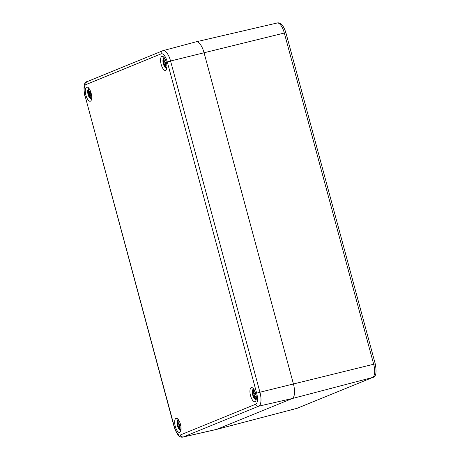 <?xml version="1.0" encoding="UTF-8"?>
<svg xmlns="http://www.w3.org/2000/svg" width="460" height="460" viewBox="0 0 460 460"><rect width="100%" height="100%" fill="white"/><g stroke="black" fill="none" stroke-linecap="round" stroke-linejoin="round"><path stroke-width="0.69" d="M297.039 408.325L297.539 408.158A2.645 2.438 -112.2 0 1 297.258 408.25A12.035 4.588 76.1 0 1 297.039 408.325L216.654 429.398A13.213 5.037 -103.9 0 0 216.896 429.318L292.146 398.567A13.213 5.037 -103.9 0 0 293.411 383.91L204.044 52.699A13.213 5.037 -103.9 0 0 196.196 41.791A13.213 5.037 -103.9 0 0 195.902 41.883M204.044 52.699A13.213 5.037 -103.9 0 0 196.138 41.802L163.047 50.646A12.564 4.79 -103.9 0 1 170.568 61.007L167.296 61.968L256.663 393.179L259.934 392.219L170.568 61.007L285.873 32.643C283.481 25.323 280.571 22.109 277.144 23A12.035 4.588 76.1 0 1 284.291 32.942L373.658 364.147A12.035 4.588 76.1 0 1 372.508 377.499L297.258 408.25L216.896 429.318L292.146 398.567A13.213 5.037 -103.9 0 0 293.411 383.91L204.044 52.699M175.99 418.364A7.268 2.772 76.1 0 1 176.14 418.312A7.268 2.772 76.1 0 1 180.573 424.706A7.268 2.772 76.1 0 1 179.624 432.423A7.268 2.772 76.1 0 1 175.243 426.23A7.268 2.772 76.1 0 1 175.99 418.364M86.624 87.153A7.268 2.772 76.1 0 1 86.773 87.107A7.268 2.772 76.1 0 1 91.206 93.495A7.268 2.772 76.1 0 1 90.258 101.217A7.268 2.772 76.1 0 1 85.876 95.024A7.268 2.772 76.1 0 1 86.624 87.153M161.874 56.407A7.268 2.772 76.1 0 1 162.023 56.356A7.268 2.772 76.1 0 1 166.457 62.75A7.268 2.772 76.1 0 1 165.508 70.466A7.268 2.772 76.1 0 1 161.126 64.273A7.268 2.772 76.1 0 1 161.874 56.407M251.24 387.613A7.268 2.772 76.1 0 1 251.39 387.567A7.268 2.772 76.1 0 1 255.823 393.955A7.268 2.772 76.1 0 1 254.874 401.672A7.268 2.772 76.1 0 1 250.493 395.479A7.268 2.772 76.1 0 1 251.24 387.613M216.591 429.416A13.213 5.037 -103.9 0 0 216.896 429.318L183.482 436.908L258.733 406.163A12.564 4.79 -103.9 0 0 259.934 392.219L375.239 363.848C376.82 372.416 376.004 376.935 372.79 377.407A2.645 2.438 -112.2 0 1 372.508 377.499L292.146 398.567L258.733 406.163A2.645 2.438 67.8 0 1 255.714 404.19L180.464 434.936A2.645 2.438 67.8 0 0 183.482 436.908A12.564 4.79 -103.9 0 1 183.195 437L216.591 429.416M256.323 398.458A4.956 1.886 76.1 0 1 252.707 395.008A4.956 1.886 76.1 0 1 254.167 389.735M253.742 393.093L252.885 393.501L252.839 394.191A13.185 0.586 172.6 0 1 252.511 394.128A4.577 1.742 -103.9 0 0 252.971 395.818A13.185 1.926 -22.9 0 1 253.155 395.37L253.201 395.353A4.105 1.564 76.1 0 1 252.885 394.185M252.845 394.191L255.771 393.754L252.839 394.191M252.885 393.501A13.07 9.47 175.4 0 1 252.5 392.357A13.07 6.348 12.5 0 0 252.908 393.214L253.949 393.058A13.07 8.602 128.5 0 1 254.276 391.627A13.07 9.085 -21.8 0 0 253.782 392.857L253.431 392.23A13.185 11.661 -93.5 0 1 253.483 389.861A4.577 1.742 -103.9 0 0 252.862 390.12A13.185 12.351 42.5 0 0 252.994 392.409L252.908 393.214M255.53 392.915A13.185 2.806 166.5 0 0 254.42 393.547L255.668 393.38M255.662 393.357L254.42 393.547L253.949 393.07L253.293 393.162M254.472 395.841L253.684 396.089L254.15 396.687A13.185 12.541 91.9 0 0 255.196 398.78A4.577 1.742 -103.9 0 0 255.823 398.527A13.185 11.471 -127.1 0 1 254.581 396.508L254.558 395.732A13.07 8.073 171 0 0 255.576 396.44A13.07 7.739 18.5 0 1 254.587 395.439L254.736 394.726A13.185 1.46 -16.7 0 0 255.955 394.548M254.696 394.732L255.904 394.318L254.696 394.732M253.684 396.089A13.07 7.354 135.6 0 0 253.799 397.164A13.07 10.333 -26.9 0 1 253.523 395.876L254.426 395.83M253.155 395.37L253.523 395.876M255.196 398.78L255.507 398.078M253.431 390.563L252.862 390.12M166.957 67.252A4.956 1.886 76.1 0 1 163.34 63.802A4.956 1.886 76.1 0 1 164.801 58.529M164.375 61.887L163.518 62.295L163.472 62.986A13.185 0.586 172.6 0 1 163.145 62.922A4.577 1.742 -103.9 0 0 163.605 64.613A13.185 1.926 -22.9 0 1 163.789 64.164L163.812 64.147A4.105 1.564 76.1 0 1 163.518 62.98M163.478 62.986L166.405 62.548L163.49 62.986M163.518 62.295A13.07 9.47 175.4 0 1 163.133 61.145A13.07 6.348 12.5 0 0 163.541 62.002L163.927 61.95M166.163 61.709A13.185 2.806 166.5 0 0 165.054 62.341L164.577 61.864A13.07 8.602 128.5 0 1 164.91 60.421A13.07 9.085 -21.8 0 0 164.415 61.646L164.065 61.025A13.185 11.661 -93.5 0 1 164.117 58.656A4.577 1.742 -103.9 0 0 163.495 58.914A13.185 12.351 42.5 0 0 163.628 61.203L163.541 62.002M165.054 62.341L166.302 62.169L165.054 62.341M165.105 64.63L164.318 64.883L164.783 65.475A13.185 12.541 91.9 0 0 165.83 67.574A4.577 1.742 -103.9 0 0 166.457 67.315A13.185 11.471 -127.1 0 1 165.215 65.303L165.192 64.526A13.07 8.073 171 0 0 166.209 65.234A13.07 7.739 18.5 0 1 165.22 64.233L165.37 63.514A13.185 1.46 -16.7 0 0 166.589 63.342M165.33 63.526L166.537 63.106L165.33 63.526M164.318 64.883A13.07 7.354 135.6 0 0 164.433 65.958A13.07 10.333 -26.9 0 1 164.157 64.664L165.059 64.624M163.789 64.164L164.157 64.664M165.83 67.574L166.14 66.872M164.065 59.357L163.495 58.914M181.073 429.209A4.956 1.886 76.1 0 1 177.456 425.759A4.956 1.886 76.1 0 1 178.917 420.486M178.492 423.844L177.635 424.252L177.589 424.942A13.185 0.586 172.6 0 1 177.267 424.879A4.577 1.742 -103.9 0 0 177.721 426.569A13.185 1.926 -22.9 0 1 177.905 426.121L177.928 426.104A4.105 1.564 76.1 0 1 177.635 424.936M177.594 424.942L180.521 424.505L177.606 424.936M177.635 424.252A13.07 9.47 175.4 0 1 177.249 423.102A13.07 6.348 12.5 0 0 177.658 423.959L178.043 423.907M180.28 423.666A13.185 2.806 166.5 0 0 179.17 424.298L178.698 423.821A13.07 8.602 128.5 0 1 179.026 422.378A13.07 9.085 -21.8 0 0 178.532 423.603L178.181 422.981A13.185 11.661 -93.5 0 1 178.233 420.612A4.577 1.742 -103.9 0 0 177.612 420.865A13.185 12.351 42.5 0 0 177.744 423.16L177.658 423.959M179.17 424.298L180.418 424.126L179.17 424.298M179.222 426.587L178.434 426.84L178.9 427.432A13.185 12.541 91.9 0 0 179.946 429.531A4.577 1.742 -103.9 0 0 180.573 429.272A13.185 11.471 -127.1 0 1 179.331 427.254L179.308 426.478A13.07 8.073 171 0 0 180.326 427.19A13.07 7.739 18.5 0 1 179.337 426.19L179.486 425.471A13.185 1.46 -16.7 0 0 180.705 425.299M179.446 425.483L180.653 425.063L179.446 425.483M178.434 426.84A13.07 7.354 135.6 0 0 178.549 427.915A13.07 10.333 -26.9 0 1 178.273 426.621L179.176 426.581M177.905 426.121L178.273 426.621M179.946 429.531L180.257 428.829M178.181 421.314L177.612 420.865M91.707 98.003A4.956 1.886 76.1 0 1 88.09 94.553A4.956 1.886 76.1 0 1 89.55 89.28M89.125 92.632L88.268 93.046L88.222 93.736A13.185 0.586 172.6 0 1 87.895 93.673A4.577 1.742 -103.9 0 0 88.354 95.364A13.185 1.926 -22.9 0 1 88.538 94.909L88.906 95.415L89.809 95.37M88.228 93.731L91.155 93.299L88.228 93.731M88.268 93.046A13.07 9.47 175.4 0 1 87.883 91.896A13.07 6.348 12.5 0 0 88.291 92.753L89.332 92.598A13.07 8.602 128.5 0 1 89.66 91.172A13.07 9.085 -21.8 0 0 89.165 92.397L88.814 91.776A13.185 11.661 -93.5 0 1 88.866 89.407A4.577 1.742 -103.9 0 0 88.245 89.66A13.185 12.351 42.5 0 0 88.377 91.948L88.291 92.753M90.913 92.454A13.185 2.806 166.5 0 0 89.803 93.087L91.051 92.92M91.045 92.903L89.803 93.087L89.332 92.609L88.676 92.701M89.855 95.381L89.067 95.628L89.533 96.226A13.185 12.541 91.9 0 0 90.58 98.319A4.577 1.742 -103.9 0 0 91.206 98.066A13.185 11.471 -127.1 0 1 89.965 96.048L89.941 95.272A13.07 8.073 171 0 0 90.959 95.979A13.07 7.739 18.5 0 1 89.97 94.978L90.12 94.265A13.185 1.46 -16.7 0 0 91.339 94.093M91.287 93.851L90.079 94.277L91.287 93.857M89.067 95.628A13.07 7.354 135.6 0 0 89.182 96.703A13.07 10.333 -26.9 0 1 88.906 95.415M90.58 98.319L90.89 97.618M88.814 90.108L88.245 89.66M162.828 50.721A2.645 2.438 67.8 0 0 161.184 53.843A9.925 3.783 76.1 0 1 167.296 61.968M256.663 393.179A9.925 3.783 76.1 0 1 255.714 404.19M180.464 434.936A9.925 3.783 76.1 0 1 174.352 426.811L174.173 426.914C176.778 434.66 179.785 438.023 183.195 437M174.352 426.811L84.985 95.605L174.173 426.914M84.985 95.605A9.925 3.783 76.1 0 1 85.934 84.594A2.645 2.438 -112.2 0 1 87.308 81.564C84.03 81.903 83.191 86.618 84.807 95.709M85.934 84.594L161.184 53.843M255.605 398.222A4.105 1.564 76.1 0 1 255.271 398.279M252.994 392.409L253.431 392.294M254.15 396.687L254.616 396.572M166.238 67.016A4.105 1.564 76.1 0 1 165.905 67.068M163.628 61.203L164.065 61.082M163.835 64.147L165.192 63.675M164.783 65.475L165.249 65.366M180.36 428.973A4.105 1.564 76.1 0 1 180.021 429.025M177.744 423.16L178.181 423.039M177.951 426.104L179.308 425.632M178.9 427.432L179.365 427.323M89.941 94.421L88.584 94.898A4.105 1.564 76.1 0 1 88.268 93.725M90.988 97.767A4.105 1.564 76.1 0 1 90.654 97.819M88.377 91.948L88.814 91.833M89.533 96.226L89.999 96.117M297.539 408.158L372.79 377.407M375.239 363.848L285.873 32.643M277.144 23L196.196 41.791M87.308 81.564L163.047 50.646M253.282 388.504L252.356 390.822L252.707 395.013L254.219 398.343L256.116 399.964M253.707 396.083L254.483 395.807M163.915 57.293L162.989 59.616L163.34 63.802L164.852 67.137L166.75 68.758M163.812 64.147L165.197 63.664M164.341 64.871L165.117 64.601M178.037 419.25L177.106 421.573L177.456 425.759L178.969 429.094L180.866 430.709M177.928 426.104L179.314 425.615M178.457 426.828L179.233 426.558M88.665 88.044L87.739 90.361L88.09 94.553L89.602 97.888L91.5 99.504M88.561 94.898L89.947 94.409M89.09 95.623L89.867 95.352"/></g></svg>

